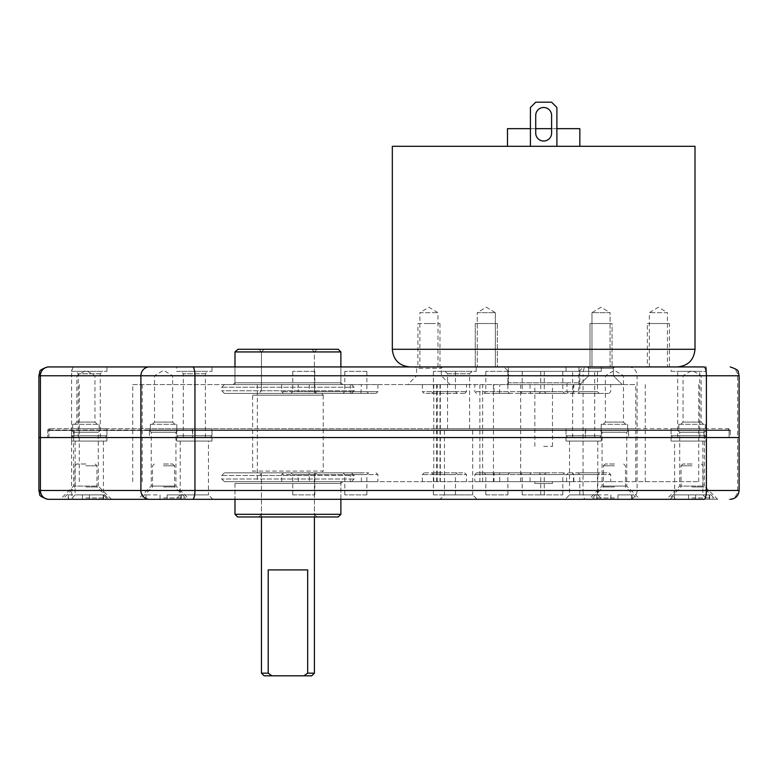 <?xml version="1.0" encoding="UTF-8"?>
<svg xmlns="http://www.w3.org/2000/svg" width="778" height="778" viewBox="0 0 778 778"><rect width="100%" height="100%" fill="white"/><g stroke="black" fill="none" stroke-linecap="round" stroke-linejoin="round"><path stroke-width="0.58" stroke-dasharray="3.89 2.92" d="M338.236 349.283L237.63 349.283M340.881 351.938L234.985 351.938M340.501 384.585L234.985 384.585L340.501 384.585M224.852 384.585L351.471 384.585L224.852 384.585M222.226 387.24L354.116 387.24L222.226 387.24M353.64 390.76L221.749 390.76L353.64 390.76M351.014 393.415L224.395 393.415L351.014 393.415M259.025 393.415L317.054 393.415L259.025 393.415M261.651 390.76L314.409 390.76L261.651 390.76M261.651 351.938L314.409 351.938L261.651 351.938M316.85 349.283L258.811 349.283L316.85 349.283M307.67 673.165L307.67 569.914L268.196 569.914L268.196 673.165L271.93 675.81L303.945 675.81L307.67 673.165L314.409 673.165M303.945 675.81L311.764 675.81M268.196 569.914L307.67 569.914L268.196 569.914M314.409 516.962L314.409 472.839L261.457 472.839L314.409 472.839M261.457 673.165L268.196 673.165M261.457 516.962L261.457 472.839M254.396 472.839L321.47 472.839L254.396 472.839L252.636 471.069L323.23 471.069L323.23 395.175L252.636 395.175L323.23 395.175L321.47 393.415L254.396 393.415L252.636 395.175L252.636 471.069L323.23 471.069L321.47 472.839M254.396 393.415L321.47 393.415M261.457 393.415L314.409 393.415L261.457 393.415L261.457 351.938L314.409 351.938L261.457 351.938L258.811 349.283M314.409 393.415L314.409 351.938L317.054 349.283M264.102 349.283L311.764 349.283L264.102 349.283L261.457 351.938L261.457 390.76L258.811 393.415M311.764 349.283L314.409 351.938L314.409 390.76L317.054 393.415M264.102 675.81L271.93 675.81M728.947 428.717L49.053 428.717L50.21 428.717L48.926 430.039L48.926 437.537L730.279 437.537L47.721 437.537L149.425 437.537L149.425 430.039L47.721 430.039L730.279 430.039L149.425 430.039L150.708 428.717L728.947 428.717L730.279 430.039L730.279 437.537L673.388 437.537L704.08 437.537L703.769 428.717M729.074 499.311A8.821 8.529 90 0 0 737.593 490.49L737.593 437.537L739.1 437.537L583.053 437.537L737.593 437.537L737.593 375.764A8.821 8.529 90 0 0 729.074 366.934M73.891 366.934A8.821 2.285 -90 0 0 71.605 375.764L71.605 490.49L583.053 490.49L583.053 437.537L38.9 437.537L583.053 437.537L583.053 375.764L38.9 375.764M71.615 371.349L106.917 371.349L71.615 371.349L71.615 366.934L106.917 366.934L48.926 366.934M176.684 366.934L211.986 366.934L176.684 366.934L176.684 371.349L211.986 371.349L176.684 371.349M233.215 384.585L342.651 384.585L233.215 384.585L234.985 382.825L340.881 382.825L234.985 382.825L234.985 366.934L340.881 366.934L234.985 366.934L234.985 384.585M407.76 384.585L450.112 384.585L407.76 384.585L416.58 375.764L441.291 375.764L416.58 375.764L416.58 368.266L441.291 368.266L416.58 368.266L415.257 366.934L497.327 366.934L497.327 323.522L475.27 323.522L497.327 323.522L475.27 323.522L475.27 366.934L497.327 366.934L475.27 366.934L475.27 323.522L497.327 323.522L497.327 366.934L475.27 366.934L497.327 366.934M567.405 384.585L506.595 384.585L610.711 384.585L567.405 384.585L566.958 382.825L508.365 382.825L508.365 371.349L578.958 371.349L508.365 371.349L503.95 366.934L585.338 366.934A8.821 2.285 90 0 0 583.053 375.764L637.094 375.764L637.094 490.49A8.821 8.529 -90 0 1 628.575 499.311L585.357 499.311A8.821 2.285 90 0 1 583.053 490.49L739.1 490.49M647.354 366.934L669.411 366.934L647.354 366.934L647.354 323.522L669.411 323.522L669.411 366.934M671.083 371.349L706.385 371.349L671.083 371.349L671.083 366.934L706.385 366.934L409.967 366.934M587.808 366.934L614.698 366.934L587.808 366.934M440.931 366.934L476.233 366.934L440.931 366.934L440.931 371.349L476.233 371.349L440.931 371.349M566.617 366.934L601.316 366.934L566.617 366.934M612.957 366.934L588.664 366.934L612.957 366.934M503.95 366.934L583.374 366.934L578.958 371.349L578.851 382.825L580.67 384.585M440.309 384.585L635.791 384.585L635.791 428.717L436.516 428.717L440.309 428.717L440.309 384.585L132.717 384.585L132.717 428.717L440.309 428.717M132.717 384.585L635.791 384.585M493.991 384.585L573.824 384.585L493.991 384.585L493.991 391.645L573.824 391.645L474.804 391.645L493.991 391.645L494.215 393.415L572.054 393.415L494.215 393.415M298.256 384.585L377.894 384.585L281.714 384.585L298.256 384.585L298.256 391.645L281.714 391.645L309.294 391.645L308.856 393.415L376.134 393.415L308.856 393.415M423.115 384.585L466.489 384.585L423.115 384.585M621.476 384.585L579.843 384.585L621.476 384.585M50.21 428.717L150.708 428.717M72.218 428.717L106.917 428.717L72.218 428.717M671.686 428.717L706.385 428.717L671.686 428.717M142.209 384.585L142.209 428.717L635.791 428.717M132.717 428.717L142.209 428.717M177.287 428.717L211.986 428.717L177.287 428.717M566.617 428.717L601.316 428.717L566.617 428.717M176.363 428.717L150.339 428.717L176.363 428.717M704.868 428.717L678.844 428.717L704.868 428.717M627.204 428.717L601.18 428.717L627.204 428.717M98.709 428.717L72.685 428.717L98.709 428.717M469.241 428.717L447.554 428.717L469.241 428.717M104.612 437.537L73.92 437.537L104.612 437.537M78.607 437.537L100.294 437.537L78.607 437.537M99.924 373.78L78.238 373.78L99.924 373.78M76.263 371.349L102.725 371.349L76.263 371.349M678.076 437.537L699.762 437.537L678.076 437.537M699.393 371.349L677.706 371.349L699.393 371.349M520.677 384.585L520.677 428.717M645.283 384.585L645.283 428.717M698.732 384.585L698.732 428.717M79.268 384.585L79.268 428.717M257.324 384.585L257.324 428.717M209.671 437.537L178.989 437.537L209.671 437.537M183.676 437.537L205.363 437.537L183.676 437.537M204.984 373.78L183.297 373.78L204.984 373.78M181.332 371.349L207.784 371.349L181.332 371.349M599.011 437.537L568.329 437.537L599.011 437.537M573.016 437.537L594.703 437.537L573.016 437.537M594.324 371.349L572.637 371.349L594.324 371.349M566.617 371.349L601.316 371.349L566.617 371.349M150.796 424.302L176.82 424.302L150.796 424.302M174.447 424.302L152.323 424.302L174.447 424.302M172.317 422.094L154.53 422.094L172.317 422.094M172.317 375.764L154.53 375.764L172.317 375.764M679.291 424.302L705.315 424.302L679.291 424.302M702.952 424.302L680.828 424.302L702.952 424.302M700.813 422.094L683.035 422.094L700.813 422.094M700.813 375.764L683.035 375.764L700.813 375.764M601.637 424.302L627.661 424.302L601.637 424.302M625.288 424.302L603.174 424.302L625.288 424.302M623.159 422.094L605.372 422.094L623.159 422.094M623.159 375.764L605.372 375.764L623.159 375.764M73.132 424.302L99.156 424.302L73.132 424.302M96.793 424.302L74.669 424.302L96.793 424.302M94.653 422.094L76.876 422.094L94.653 422.094M94.653 375.764L76.876 375.764L94.653 375.764M447.924 373.78L469.611 373.78L447.924 373.78M445.58 371.349L472.042 371.349L445.58 371.349M509.23 393.415L484.072 393.415L509.23 393.415M545.572 393.415L520.424 393.415L545.572 393.415M564.118 393.415L538.96 393.415L564.118 393.415M507.519 391.645L485.832 391.645L507.519 391.645M507.519 371.349L485.832 371.349L507.519 371.349M543.871 391.645L522.184 391.645L543.871 391.645M543.871 371.349L522.184 371.349L543.871 371.349M562.416 391.645L540.729 391.645L562.416 391.645M562.416 371.349L540.729 371.349L562.416 371.349M316.131 393.415L290.982 393.415L316.131 393.415M368.198 393.415L343.04 393.415L368.198 393.415M314.429 391.645L292.742 391.645L314.429 391.645M314.429 371.349L292.742 371.349L314.429 371.349M366.487 391.645L344.8 391.645L366.487 391.645M366.487 371.349L344.8 371.349L366.487 371.349M578.628 393.415L608.26 393.415L578.628 393.415L578.851 382.825M566.958 382.825L566.958 391.645L568.514 393.415L608.26 393.415M506.595 384.585L508.365 382.825L578.958 382.825L580.728 384.585M598.875 393.415L578.064 393.415L598.875 393.415M597.173 391.645L579.824 391.645L597.173 391.645M597.173 371.349L579.824 371.349L597.173 371.349M464.028 393.415L424.817 393.415L464.028 393.415M456.783 393.415L431.625 393.415L456.783 393.415M455.081 391.645L433.395 391.645L455.081 391.645M455.081 371.349L433.395 371.349L455.081 371.349M612.957 375.764L588.664 375.764L612.957 375.764M612.957 368.266L588.664 368.266L612.957 368.266M237.63 516.962L338.236 516.962M234.985 514.316L340.881 514.316M235.481 481.66L340.881 481.66L235.481 481.66M350.878 481.66L224.395 481.66L350.878 481.66M353.504 479.015L221.749 479.015L353.504 479.015M222.372 475.484L354.116 475.484L222.372 475.484M224.988 472.839L351.471 472.839L224.988 472.839M316.782 472.839L258.811 472.839L316.782 472.839M314.156 475.484L261.457 475.484L314.156 475.484M314.156 514.316L261.457 514.316L314.156 514.316M259.084 516.962L317.054 516.962L259.084 516.962M493.991 481.66L573.824 481.66L474.804 481.66L493.991 481.66L493.991 474.599L474.804 474.599L499.748 474.599L499.748 481.66M531.792 472.839L476.574 472.839L531.792 472.839A1.76 1.741 -90 0 0 530.061 474.599L493.991 474.599L494.215 472.839M257.324 481.66L698.732 481.66L257.324 481.66L257.324 430.477L79.268 430.477L698.732 430.477L257.324 430.477M535.138 481.66L552.487 481.66L535.138 481.66M465.73 481.66L422.357 481.66L465.73 481.66M609.962 481.66L566.588 481.66L609.962 481.66M350.314 481.66L281.714 481.66L377.894 481.66L350.314 481.66L350.314 474.599L377.894 474.599L361.362 474.599L360.914 472.839L283.474 472.839L360.914 472.839M273.768 481.66L342.651 481.66L273.768 481.66M48.926 430.477L730.279 430.477L47.721 430.477L48.926 430.477L48.926 437.537L47.721 437.537L73.891 437.537L74.231 428.717M444.938 430.477L472.703 430.477L444.938 430.477M671.686 430.477L706.385 430.477L671.686 430.477M177.287 430.477L211.986 430.477L177.287 430.477M72.218 430.477L106.917 430.477L72.218 430.477M566.617 430.477L601.316 430.477L566.617 430.477M72.286 430.477L100.041 430.477L72.286 430.477M600.781 430.477L628.546 430.477L600.781 430.477M678.445 430.477L706.2 430.477L678.445 430.477M149.94 430.477L177.695 430.477L149.94 430.477M192.312 428.717L192.662 437.537L149.425 437.537L149.425 430.477M192.662 430.477L192.662 437.537L704.109 437.537L704.109 430.477M727.79 428.717L729.074 430.039L729.074 437.537L730.279 437.537L730.279 430.477M729.074 430.477L729.074 437.537L628.575 437.537L628.575 430.039L627.292 428.717M585.688 428.717L585.338 437.537L628.575 437.537L628.575 430.477M585.338 430.477L585.338 437.537L73.891 437.537L73.891 430.477M477.118 499.311L440.047 499.311L477.118 499.311L472.703 494.896L444.462 494.896L472.703 494.896L472.703 430.477M340.881 481.66L340.881 499.311L234.985 499.311L234.985 483.43L340.881 483.43L234.985 483.43L233.215 481.66M212.861 499.311L137.988 499.311L212.861 499.311L208.455 494.896L180.214 494.896L208.455 494.896L208.455 441.068L180.214 441.068L208.455 441.068M100.041 430.477L98.271 432.237L73.57 432.237L98.271 432.237L98.271 486.075L73.57 486.075L98.271 486.075L111.517 499.311L48.926 499.311M717.676 499.311L666.483 499.311L717.676 499.311L704.43 486.075L679.729 486.075L704.43 486.075L704.43 432.237L679.729 432.237L704.43 432.237L706.2 430.477M342.651 481.66L340.881 483.43L340.881 499.311L234.985 499.311L234.985 481.66M111.517 499.311L61.199 499.311M670.198 499.311L707.27 499.311L670.198 499.311L674.614 494.896L702.855 494.896L674.614 494.896L674.614 441.068L702.855 441.068L674.614 441.068M107.169 499.311L70.73 499.311L107.169 499.311M626.358 486.075L602.065 486.075L626.358 486.075M626.358 432.237L602.065 432.237L626.358 432.237M175.517 486.075L151.224 486.075L175.517 486.075M175.517 432.237L151.224 432.237L175.517 432.237M177.287 441.068L211.986 441.068L177.287 441.068M671.686 441.068L706.385 441.068L671.686 441.068M597.31 494.896L569.545 494.896L597.31 494.896M597.31 441.068L569.545 441.068L597.31 441.068M566.617 441.068L601.316 441.068L566.617 441.068M102.9 494.896L75.145 494.896L102.9 494.896M102.9 441.068L75.145 441.068L102.9 441.068M72.218 441.068L106.917 441.068L72.218 441.068M645.283 481.66L645.283 430.477M698.732 481.66L698.732 430.477M520.677 481.66L520.677 430.477M142.209 481.66L142.209 430.477M79.268 481.66L79.268 430.477M132.717 481.66L132.717 430.477M635.791 481.66L635.791 430.477M552.185 483.43L534.836 483.43L552.185 483.43M520.861 472.839L546.01 472.839L520.861 472.839M484.509 472.839L509.658 472.839L484.509 472.839M539.397 472.839L564.556 472.839L539.397 472.839M522.563 474.599L544.25 474.599L522.563 474.599M522.563 494.896L544.25 494.896L522.563 494.896M486.211 474.599L507.898 474.599L486.211 474.599M486.211 494.896L507.898 494.896L486.211 494.896M541.109 474.599L562.795 474.599L541.109 474.599M541.109 494.896L562.795 494.896L541.109 494.896M424.817 472.839L464.028 472.839L424.817 472.839M432.062 472.839L457.221 472.839L432.062 472.839M433.764 474.599L455.451 474.599L433.764 474.599M433.764 494.896L455.451 494.896L433.764 494.896M569.039 472.839L608.25 472.839L569.039 472.839M578.424 472.839L599.235 472.839L578.424 472.839M580.125 474.599L597.475 474.599L580.125 474.599M580.125 494.896L597.475 494.896L580.125 494.896M352.522 472.839L368.636 472.839L352.522 472.839M291.41 472.839L316.568 472.839L291.41 472.839M366.487 474.599L344.8 474.599L366.487 474.599M366.487 494.896L344.8 494.896L366.487 494.896M293.121 474.599L314.808 474.599L293.121 474.599M293.121 494.896L314.808 494.896L293.121 494.896M163.575 464.009L172.842 464.009L163.575 464.009M163.575 465.779L174.612 465.779L163.575 465.779M163.575 486.96L174.612 486.96L163.575 486.96M163.575 497.988L185.641 497.988L163.575 497.988M163.575 499.311L185.641 499.311L163.575 499.311M146.283 499.311L181.225 499.311L145.933 499.311L146.283 494.896L160.044 494.896L160.044 499.311L160.044 494.896L160.044 499.311L160.044 494.896L145.933 494.896L146.283 499.311M167.105 494.896L180.875 494.896L167.105 494.896L167.105 499.311L167.105 494.896M180.875 494.896L180.875 499.311L180.875 494.896M85.92 464.009L76.652 464.009L85.92 464.009M85.92 465.779L96.949 465.779L85.92 465.779M85.92 486.96L96.949 486.96L85.92 486.96M85.92 497.988L107.986 497.988L85.92 497.988M85.92 499.311L107.986 499.311L85.92 499.311M68.629 499.311L103.571 499.311L68.27 499.311L68.629 494.896L82.39 494.896L82.39 499.311L82.39 494.896L82.39 499.311L82.39 494.896L68.27 494.896L68.629 499.311M89.451 494.896L103.211 494.896L89.451 494.896L89.451 499.311L89.451 494.896M103.211 494.896L103.211 499.311L103.211 494.896M614.425 464.009L605.158 464.009L614.425 464.009M614.425 465.779L603.388 465.779L614.425 465.779M614.425 486.96L603.388 486.96L614.425 486.96M614.425 497.988L592.359 497.988L614.425 497.988M614.425 499.311L592.359 499.311L614.425 499.311M597.125 499.311L632.067 499.311L596.775 499.311L597.125 494.896L610.895 494.896L610.895 499.311L610.895 494.896L610.895 499.311L610.895 494.896L596.775 494.896L597.125 499.311M617.956 494.896L631.717 494.896L617.956 494.896L617.956 499.311L617.956 494.896M631.717 494.896L631.717 499.311L631.717 494.896M692.08 464.009L682.812 464.009L692.08 464.009M692.08 465.779L681.051 465.779L692.08 465.779M692.08 486.96L703.108 486.96L692.08 486.96M692.08 497.988L714.146 497.988L692.08 497.988M692.08 499.311L714.146 499.311L692.08 499.311M674.789 499.311L709.731 499.311L674.429 499.311L674.789 494.896L688.549 494.896L688.549 499.311L688.549 494.896L688.549 499.311L688.549 494.896L674.429 494.896L674.789 499.311M695.61 494.896L709.371 494.896L695.61 494.896L695.61 499.311L695.61 494.896M709.371 494.896L709.371 499.311L709.371 494.896M507.48 128.662L579.843 128.662M556.892 128.662L551.602 128.662M530.421 128.662L535.721 128.662M392.316 146.313L695.007 146.313M530.421 146.313L530.421 107.481L530.421 146.313L556.892 146.313L530.421 146.313L556.892 146.313L530.421 146.313L530.421 107.481L535.721 102.19L530.421 107.481L535.721 102.19L551.602 102.19L556.892 107.481L551.602 102.19L535.721 102.19L551.602 102.19L556.892 107.481L556.892 146.313M591.98 366.934L610.069 366.934L591.98 366.934L610.069 366.934L591.98 366.934L591.98 312.668L610.069 312.668L610.069 366.934L610.069 312.668L591.98 312.668L610.069 312.668L601.024 307.232L591.98 312.668L591.98 366.934M653.86 366.934L667.427 366.934L653.86 366.934M495.343 366.934L477.254 366.934L495.343 366.934L477.254 366.934L495.343 366.934L495.343 312.668L477.254 312.668L477.254 366.934L477.254 312.668L495.343 312.668L477.254 312.668L486.299 307.232L495.343 312.668L495.343 366.934M433.463 366.934L419.887 366.934L433.463 366.934M543.657 384.585L578.958 384.585L543.657 384.585M543.657 446.358L552.487 446.358L543.657 446.358M649.338 366.934L649.338 312.668L658.383 307.232L667.427 312.668L649.338 312.668L667.427 312.668L667.427 366.934M605.547 312.668L591.98 312.668L601.024 307.232L610.069 312.668L605.547 312.668M437.985 366.934L437.985 312.668L428.941 307.232L419.887 312.668L437.985 312.668L419.887 312.668L419.887 366.934M481.776 312.668L495.343 312.668L486.299 307.232L477.254 312.668L481.776 312.668M535.721 115.426L535.721 133.077A7.945 7.945 0 0 0 543.657 141.022A7.945 7.945 0 0 0 551.602 133.077L551.602 115.426A7.945 7.945 0 0 0 543.657 107.481A7.945 7.945 0 0 0 535.721 115.426L535.721 133.077A7.945 7.945 0 0 0 543.657 141.022A7.945 7.945 0 0 0 551.602 133.077L551.602 115.426A7.945 7.945 0 0 0 543.657 107.481A7.945 7.945 0 0 0 535.721 115.426L535.721 133.077A7.945 7.945 0 0 0 543.657 141.022A7.945 7.945 0 0 0 551.602 133.077L551.602 115.426M612.053 366.934L589.987 366.934L589.987 323.522L612.053 323.522L589.987 323.522L612.053 323.522L612.053 366.934L612.053 323.522L589.987 323.522L589.987 366.934L612.053 366.934M591.98 323.522L610.069 323.522L591.98 323.522M669.411 323.522L647.354 323.522M653.86 323.522L662.905 323.522L653.86 323.522M605.547 323.522L596.502 323.522L605.547 323.522M495.343 323.522L477.254 323.522L495.343 323.522M423.417 366.934L439.969 366.934L423.417 366.934M417.903 323.522L439.969 323.522L417.903 323.522L417.903 366.934M433.463 323.522L424.409 323.522L433.463 323.522M481.776 323.522L490.821 323.522L481.776 323.522M628.575 366.934A8.821 8.529 -90 0 1 637.094 375.764L739.1 375.764M482.632 428.717L482.632 384.585M479.89 384.585L479.89 428.717M493.437 384.585L493.437 428.717M106.314 435.768L71.615 435.768L106.314 435.768M705.782 435.768L671.083 435.768L705.782 435.768M433.774 428.717L433.774 384.585M440.008 384.585L440.008 428.717M437.275 428.717L437.275 384.585M211.383 435.768L176.684 435.768L211.383 435.768M600.713 435.768L566.014 435.768L600.713 435.768M499.515 393.415L499.748 384.585M573.464 384.585L573.464 391.645A1.76 1.741 90 0 1 571.723 393.415M530.061 384.585L530.061 391.645A1.76 1.741 90 0 0 531.792 393.415M350.314 384.585L350.314 391.645L298.256 391.645L298.694 393.415M309.294 384.585L309.294 391.645L377.894 391.645L350.314 391.645L350.752 393.415M360.914 393.415L361.362 384.585M566.958 391.645L578.851 391.645M465.73 391.645L422.357 391.645L465.73 391.645M499.515 472.839L499.748 474.599L573.824 474.599L530.061 474.599L530.061 481.66M573.464 481.66L573.464 474.599A1.76 1.741 -90 0 0 571.723 472.839M440.008 430.477L440.008 481.66M437.275 481.66L437.275 430.477M433.774 481.66L433.774 430.477M38.9 490.49L71.605 490.49A8.821 2.285 -90 0 0 73.891 499.311M493.437 430.477L493.437 481.66M482.632 481.66L482.632 430.477M479.89 430.477L479.89 481.66M423.115 474.599L466.489 474.599L423.115 474.599M567.337 474.599L610.711 474.599L567.337 474.599M298.256 481.66L298.256 474.599L350.314 474.599L350.752 472.839M308.856 472.839L309.294 474.599L281.714 474.599L298.256 474.599L298.694 472.839M361.362 481.66L361.362 474.599L309.294 474.599L309.294 481.66M392.316 349.283L695.007 349.283M340.881 384.585L340.881 366.934L340.881 382.825L342.651 384.585M351.471 384.585L354.116 387.24L354.116 390.76L351.471 393.415M224.395 393.415L221.749 390.76L221.749 387.24L224.395 384.585M49.053 428.717L47.721 430.039L47.721 437.537L47.721 430.477M450.112 384.585L441.291 375.764L441.291 368.266L442.614 366.934M105.147 437.537L106.917 435.768L106.917 428.717M71.615 428.717L71.615 435.768L73.375 437.537M100.294 437.537L100.294 373.78L102.725 371.349M78.238 437.537L78.238 373.78L75.806 371.349M106.917 371.349L106.917 366.934M704.625 437.537L706.385 435.768L706.385 428.717M671.083 428.717L671.083 435.768L672.853 437.537M699.762 437.537L699.762 371.349M677.706 437.537L677.706 371.349M706.385 371.349L706.385 366.934M436.516 384.585L436.516 428.717M210.216 437.537L211.986 435.768L211.986 428.717M176.684 428.717L176.684 435.768L178.444 437.537M205.363 437.537L205.363 373.78L207.784 371.349M183.297 437.537L183.297 373.78L180.875 371.349M211.986 371.349L211.986 366.934M599.556 437.537L601.316 435.768L601.316 428.717M566.014 428.717L566.014 435.768L567.784 437.537M594.703 437.537L594.703 371.349M572.637 437.537L572.637 371.349M601.316 371.349L601.316 366.934M566.014 371.349L566.014 366.934M150.339 424.302L150.339 428.717M176.82 424.302L176.82 428.717M174.826 424.302L172.628 422.094L172.628 375.764L163.575 370.328L154.53 375.764L154.53 422.094L152.323 424.302M678.844 424.302L678.844 428.717M705.315 424.302L705.315 428.717M703.331 424.302L701.124 422.094L701.124 375.764L692.08 370.328L683.035 375.764L683.035 422.094L680.828 424.302M601.18 424.302L601.18 428.717M627.661 424.302L627.661 428.717M625.677 424.302L623.47 422.094L623.47 375.764L614.425 370.328L605.372 375.764L605.372 422.094L603.174 424.302M72.685 424.302L72.685 428.717M99.156 424.302L99.156 428.717M97.172 424.302L94.965 422.094L94.965 375.764L85.92 370.328L76.876 375.764L76.876 422.094L74.669 424.302M447.554 428.717L447.554 373.78L445.123 371.349M476.233 371.349L476.233 366.934M469.611 428.717L469.611 373.78L472.042 371.349M476.574 393.415L474.804 391.645L474.804 384.585M572.054 393.415L573.824 391.645L573.824 384.585M485.832 371.349L485.832 391.645L484.072 393.415M507.898 371.349L507.898 391.645L509.658 393.415M522.184 371.349L522.184 391.645L520.424 393.415M544.25 371.349L544.25 391.645L546.01 393.415M540.729 371.349L540.729 391.645L538.96 393.415M562.795 371.349L562.795 391.645L564.556 393.415M281.714 384.585L281.714 391.645L283.474 393.415M377.894 384.585L377.894 391.645L376.134 393.415M292.742 371.349L292.742 391.645L290.982 393.415M314.808 371.349L314.808 391.645L316.568 393.415M344.8 371.349L344.8 391.645L343.04 393.415M366.866 371.349L366.866 391.645L368.636 393.415M608.95 393.415L610.711 391.645L610.711 384.585M579.824 371.349L579.824 391.645L578.064 393.415M597.475 371.349L597.475 391.645L599.235 393.415M464.719 393.415L466.489 391.645L466.489 384.585M422.357 384.585L422.357 391.645L424.127 393.415M433.395 371.349L433.395 391.645L431.625 393.415M455.451 371.349L455.451 391.645L457.221 393.415M588.664 366.934L588.664 375.764L579.843 384.585L588.664 375.764L588.664 368.266L587.341 366.934M613.375 366.934L613.375 375.764L622.206 384.585L613.375 375.764L613.375 368.266L614.698 366.934M351.471 481.66L354.116 479.015L354.116 475.484L351.471 472.839M224.395 472.839L221.749 475.484L221.749 479.015L224.395 481.66M317.054 516.962L314.409 514.316L314.409 475.484L317.054 472.839M258.811 516.962L261.457 514.316L261.457 475.484L258.811 472.839M573.824 481.66L573.824 474.599L572.054 472.839M440.309 430.477L440.309 481.66M71.8 430.477L73.57 432.237L73.57 486.075L60.324 499.311M600.305 430.477L602.065 432.237L602.065 486.075L588.829 499.311M628.546 430.477L626.776 432.237L626.776 486.075L640.012 499.311M677.959 430.477L679.729 432.237L679.729 486.075L666.483 499.311M149.454 430.477L151.224 432.237L151.224 486.075L137.988 499.311M177.695 430.477L175.935 432.237L175.935 486.075L189.171 499.311M180.214 441.068L180.214 494.896L175.799 499.311M211.986 441.068L211.986 430.477M176.684 441.068L176.684 430.477M444.462 430.477L444.462 494.896L440.047 499.311M702.855 441.068L702.855 494.896L707.27 499.311M706.385 441.068L706.385 430.477M671.083 441.068L671.083 430.477M569.545 441.068L569.545 494.896L565.139 499.311M597.786 441.068L597.786 494.896L602.201 499.311M601.316 441.068L601.316 430.477M566.014 441.068L566.014 430.477M75.145 441.068L75.145 494.896L70.73 499.311M103.386 441.068L103.386 494.896L107.802 499.311M106.917 441.068L106.917 430.477M71.615 441.068L71.615 430.477M436.516 481.66L436.516 430.477M534.836 483.43L534.836 481.66M552.487 483.43L552.487 481.66M476.574 472.839L474.804 474.599L474.804 481.66M522.184 494.896L522.184 474.599L520.424 472.839M544.25 494.896L544.25 474.599L546.01 472.839M485.832 494.896L485.832 474.599L484.072 472.839M507.898 494.896L507.898 474.599L509.658 472.839M540.729 494.896L540.729 474.599L538.96 472.839M562.795 494.896L562.795 474.599L564.556 472.839M464.719 472.839L466.489 474.599L466.489 481.66M422.357 481.66L422.357 474.599L424.127 472.839M433.395 494.896L433.395 474.599L431.625 472.839M455.451 494.896L455.451 474.599L457.221 472.839M608.95 472.839L610.711 474.599L610.711 481.66M566.588 481.66L566.588 474.599L568.348 472.839M579.824 494.896L579.824 474.599L578.064 472.839M597.475 494.896L597.475 474.599L599.235 472.839M281.714 481.66L281.714 474.599L283.474 472.839M376.134 472.839L377.894 474.599L377.894 481.66M366.866 494.896L366.866 474.599L368.636 472.839M344.8 494.896L344.8 474.599L343.04 472.839M292.742 494.896L292.742 474.599L290.982 472.839M314.808 494.896L314.808 474.599L316.568 472.839M154.316 464.009L152.546 465.779L152.546 486.96L141.518 497.988L141.518 499.311M172.842 464.009L174.612 465.779L174.612 486.96L185.641 497.988L185.641 499.311M145.933 494.896L145.933 499.311M181.225 494.896L181.225 499.311M76.652 464.009L74.892 465.779L74.892 486.96L63.854 497.988L63.854 499.311M95.188 464.009L96.949 465.779L96.949 486.96L107.986 497.988L107.986 499.311M68.27 494.896L68.27 499.311M103.571 494.896L103.571 499.311M605.158 464.009L603.388 465.779L603.388 486.96L592.359 497.988L592.359 499.311M623.684 464.009L625.454 465.779L625.454 486.96L636.482 497.988L636.482 499.311M596.775 494.896L596.775 499.311M632.067 494.896L632.067 499.311M682.812 464.009L681.051 465.779L681.051 486.96L670.014 497.988L670.014 499.311M701.348 464.009L703.108 465.779L703.108 486.96L714.146 497.988L714.146 499.311M674.429 494.896L674.429 499.311M709.731 494.896L709.731 499.311M578.958 384.585L578.958 366.934M508.365 384.585L508.365 366.934M552.487 446.358L552.487 384.585M534.836 446.358L534.836 384.585M439.969 323.522L439.969 366.934"/><path stroke-width="1.17" d="M237.99 349.283L338.236 349.283L340.881 351.938L234.985 351.938L237.99 349.283M303.945 675.81L311.764 675.81L314.409 673.165L307.67 673.165L303.945 675.81L271.93 675.81L268.196 673.165L261.457 673.165L261.457 516.962M314.409 673.165L314.409 516.962M268.196 673.165L268.196 569.914L307.67 569.914L307.67 673.165M271.93 675.81L264.102 675.81L261.457 673.165M149.425 499.311L192.652 499.311A8.821 2.285 -90 0 0 194.947 490.49L194.947 375.764L706.395 375.764L706.395 437.537L739.1 437.537L194.947 437.537L706.395 437.537L706.395 490.49L40.407 490.49L40.407 437.537L194.947 437.537L38.9 437.537L40.407 437.537L40.407 375.764L140.906 375.764L140.906 490.49A8.821 8.529 90 0 0 149.425 499.311L48.926 499.311A8.821 8.529 -90 0 1 40.407 490.49L38.9 490.49L39.736 494.244C39.036 495.498 41.691 497.191 47.721 499.311M192.652 499.311L704.109 499.311A8.821 2.285 90 0 0 706.395 490.49L739.1 490.49L739.1 375.764L706.395 375.764A8.821 2.285 90 0 0 704.109 366.934L48.926 366.934A8.821 8.529 -90 0 0 40.407 375.764L38.9 375.764L39.804 371.884C39.231 370.571 41.866 368.928 47.721 366.934M71.615 366.934L234.985 366.934L234.985 351.938M234.985 366.934L415.257 366.934M497.327 366.934L583.374 366.934M628.566 366.934L409.967 366.934C399.24 365.893 393.357 360.01 392.316 349.283L392.316 146.313L695.007 146.313L695.007 349.283L392.316 349.283M671.083 366.934L704.119 366.934M338.236 516.962L237.63 516.962L234.985 514.316L340.881 514.316L338.236 516.962M704.109 499.311L340.881 499.311L340.881 514.316M340.881 499.311L61.199 499.311M579.843 146.313L579.843 128.662L556.892 128.662M551.602 128.662L535.721 128.662M507.48 146.313L507.48 128.662L530.421 128.662M551.602 115.426A7.945 7.945 0 0 0 543.657 107.481A7.945 7.945 0 0 0 535.721 115.426L535.721 133.077A7.945 7.945 0 0 0 543.657 141.022A7.945 7.945 0 0 0 551.602 133.077L551.602 115.426A7.945 7.945 0 0 0 543.657 107.481A7.945 7.945 0 0 0 535.721 115.426M530.421 146.313L530.421 107.481L535.721 102.19L551.602 102.19L556.892 107.481L556.892 146.313M149.425 366.934A8.821 8.529 90 0 0 140.906 375.764L194.947 375.764A8.821 2.285 -90 0 0 192.662 366.934M340.881 366.934L340.881 351.938M38.9 490.49L38.9 375.764M739.1 375.764L738.234 371.942C738.847 370.639 736.192 368.966 730.279 366.934M234.985 499.311L234.985 514.316M739.1 490.49C738.575 495.849 735.638 498.786 730.279 499.311M695.007 349.283C693.966 360.01 688.083 365.893 677.356 366.934"/></g></svg>
